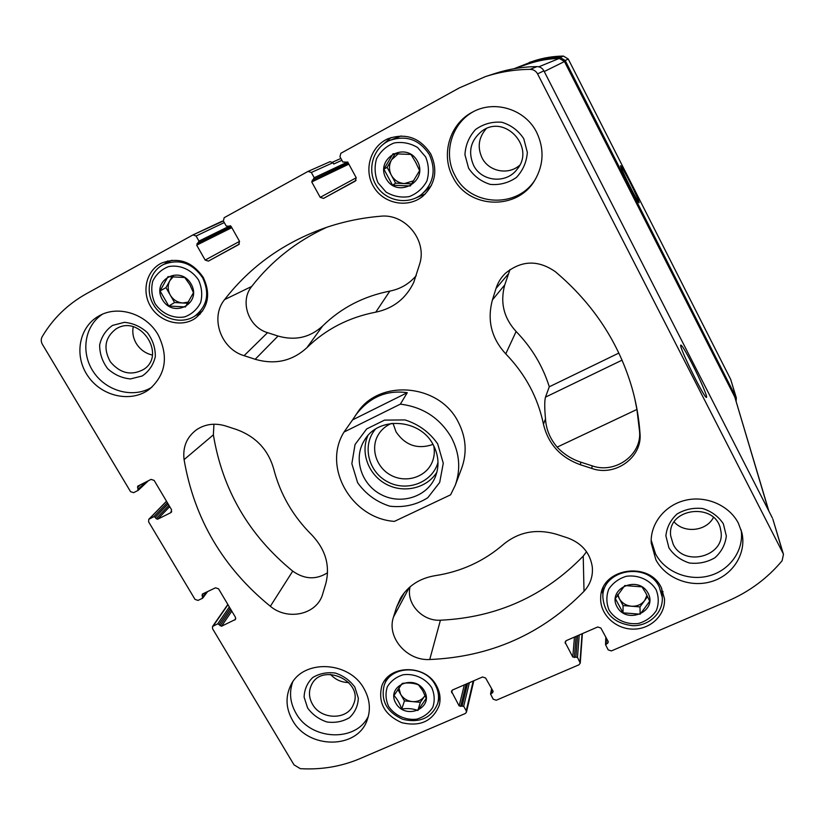 <?xml version="1.0" encoding="UTF-8"?>
<svg xmlns="http://www.w3.org/2000/svg" width="825" height="825" viewBox="0 0 825 825"><rect width="100%" height="100%" fill="white"/><g stroke="black" fill="none" stroke-linecap="round" stroke-linejoin="round"><path stroke-width="1.24" d="M736.137 401.259L736.323 397.846L730.682 379.376L568.26 59.029L563.423 56.079C553.41 56.193 543.634 57.781 534.105 60.854L514.161 68.65M152.336 355.039C145.375 353.43 139.982 349.491 136.125 343.221C133.134 337.951 132.155 332.475 133.207 326.793M116.707 328.525C140.25 314.387 166.753 354.884 143.674 369.404C131.299 376.004 120.182 373.457 110.323 361.762C103.032 348.356 104.961 337.394 116.119 328.855L116.707 328.525M713.439 517.43C706.551 531.176 684.482 533.672 674.19 521.988M673.169 544.201L670.694 535.868C666.765 507.55 716.543 501.631 720.689 530.145C726.784 555.751 684.234 568.085 673.169 544.201M436.394 685.534C425.308 663.981 388.523 664.579 381.758 686.194C377.871 702.735 384.532 714.893 401.744 722.669C420.111 726.938 432.589 721.236 439.168 705.561C440.942 698.775 440.014 692.092 436.394 685.534M661.217 587.421C648.429 560.216 600.311 568.837 600.703 597.898C599.847 614.109 615.202 628.98 632.837 629.114C650.461 629.537 665.703 615.017 664.455 598.651L661.217 587.421M203.27 277.437C192.225 261.546 178.272 256.781 161.432 263.154C146.262 270.579 141.292 291.607 150.851 306.838C160.143 322.224 181.314 327.793 195.123 318.419C208.343 307.756 211.056 294.102 203.27 277.437M430.836 154.11C420.162 137.672 405.838 132.567 387.843 138.796C370.147 146.602 363.382 170.517 373.838 187.141C383.955 203.981 408.004 208.498 422.792 196.247C435.353 184.439 438.034 170.393 430.836 154.11M364.052 688.751C349.274 660.763 302.61 658.907 290.678 685.482C285.275 696.908 285.893 708.541 292.545 720.359C308.21 749.482 357.648 749.399 367.238 719.833C370.889 709.49 369.817 699.126 364.052 688.751M158.183 334.919C146.582 314.016 118.377 304.848 99.392 315.717L99.258 315.789C78.901 326.69 73.693 355.874 87.976 376.179C101.918 396.722 131.361 403.043 149.428 389.235C165.804 374.684 168.723 356.575 158.183 334.919M536.683 132.412C525.422 109.385 494.835 99.67 472.725 111.983C449.677 123.554 440.478 154.852 452.977 177.2C468.332 209.034 517.543 210.922 535.012 179.902C543.788 164.464 544.335 148.634 536.683 132.412M738.406 523.256C729.29 505.405 706.241 495.361 685.637 500.218C664.991 504.941 650.162 523.607 651.214 542.994L655.854 559.742C665.651 578.397 690.546 588.091 711.769 581.47C733.064 575.035 746.718 553.235 741.871 532.672L738.406 523.256M455.214 485.389L450.594 494.825L394.412 521.379C351.574 518.513 322.059 467.167 344.025 432.042L400.342 404.147C422.874 406.952 439.859 418.017 451.306 437.343C459.628 453.255 460.927 469.27 455.214 485.389L461.763 467.981C467.27 452.409 466.043 436.961 458.05 421.637C439.075 383.635 379.118 378.696 357.328 412.768L352.584 419.873L407.272 392.69C386.275 389.751 368.981 397.361 355.389 415.532M396.588 607.128L393.504 617.007C386.399 637.22 406.797 661 429.743 659.515C490.483 656.917 541.901 634.188 584.018 591.308C590.349 584.337 593.113 576.201 592.288 566.878C590.102 552.925 581.914 543.273 567.734 537.941L556.535 534.28C536.456 528.505 518.801 531.847 503.559 544.294C483.966 561.248 461.134 571.704 435.064 575.675C419.626 578.294 408.097 585.822 400.496 598.259L396.588 607.128L404.415 592.597M225.761 425.999C215.17 422.792 205.528 423.968 196.835 429.526C186.832 436.868 182.583 446.903 184.078 459.628C194.246 518.832 223.008 567.713 270.353 606.282C287.42 620.72 315.831 614.873 322.297 595.31L325.803 583.605C330.289 565.764 325.617 549.533 311.798 534.93C292.896 516.151 280.18 494.103 273.663 468.786C268.166 449.697 255.833 436.621 236.672 429.567L225.761 425.999M380.418 216.243C361.989 217.81 344.19 221.471 326.999 227.205C284.811 241.797 250.666 265.939 224.586 299.609C209.777 317.584 220.914 349.016 244.087 355.678L255.183 359.277C274.972 364.97 292.194 361.123 306.838 347.748C325.72 329.268 348.697 317.408 375.767 312.159C393.257 308.498 405.91 298.578 413.748 282.397L419.616 264.175C427.505 240.611 405.281 213.252 380.418 216.243M168.97 505.374L156.142 518.688L155.275 517.234L153.759 516.728L148.789 519.307L148.593 521.812L195.009 599.393L198.021 600.404L202.465 598.29L202.352 594.072L215.521 587.802L218.542 588.813L235.465 617.296L235.465 619.42L221.543 626.227L217.707 623.813L212.53 626.505L212.52 628.65L294.02 764.868L300.362 768.673C321.368 769.88 341.189 766.549 359.824 758.691L465.31 713.501L466.445 712.181L466.228 710.768L463.691 706.303L459.143 705.922L451.43 691.268L452.543 689.989L482.532 676.974L485.616 678.006L493.113 691.298L492.638 692.68L490.545 694.021L493.195 699.198L496.279 700.229L578.985 664.795L580.253 663.083L577.479 657.381L572.787 657.009L565.084 642.252L566.342 640.592L597.692 626.979L600.858 628.031L608.293 641.716L607.778 643.149L605.55 644.738L608.19 649.883L611.356 650.925L727.877 601.002C749.286 591.762 767.363 578.346 782.11 560.752L783.461 554.348L782.997 553.193L537.57 73.879C535.93 70.96 533.455 69.455 530.155 69.352C514.852 69.506 499.96 71.919 485.482 76.581L459.37 87.883L340.859 153.285L339.941 156.698L342.818 161.989L347.768 162.164L356.214 177.715L355.297 181.088M355.286 181.098L323.513 198.402L320.203 197.35L311.737 181.954L314.212 177.715L311.334 172.466L308.014 171.414L224.183 217.687L223.369 220.966L226.267 226.081L231.041 226.287L239.528 241.343L238.714 244.602M238.703 244.602L208.395 261.113L205.178 260.081L196.68 245.159L198.98 241.096L196.082 236.012L192.978 234.908L86.305 293.782C67.629 304.26 52.913 318.574 42.168 336.734C40.868 339.168 40.951 341.715 42.415 344.365L130.556 491.669L133.598 492.669L138.043 490.421L137.662 486.203L151.068 479.387L154.131 480.397L171.569 509.757L170.837 512.645L157.657 519.193L156.142 518.688M543.458 424.215C548.233 444.046 560.557 457.566 580.429 464.753L591.824 468.456C615.161 476.912 642.448 457.442 640.014 433.517C638.973 418.399 636.364 403.404 632.187 388.544C618.905 342.726 593.278 303.775 555.328 271.683C538.065 259.71 521.4 260.267 505.343 273.353C500.95 277.643 497.836 282.686 496 288.492L492.432 299.918C486.956 320.244 491.401 338.229 505.756 353.873C525.381 374.168 537.941 397.619 543.458 424.215L545.5 418.832C544.49 408.004 544.49 400.775 545.49 397.134L622.071 360.154M736.323 397.846L565.208 60.514L560.123 57.399C549.574 57.513 539.282 59.183 529.258 62.422M629.846 181.943C624.422 171.332 621.318 165.918 620.565 165.691C619.565 166.413 638.354 203.816 639.158 202.723C639.117 201.187 636.013 194.267 629.846 181.943M783.461 554.348L772.85 519.1L782.997 553.193M692.247 364.062C685.389 350.811 681.522 344.489 680.666 345.118C679.253 347.593 705.066 399.774 706.489 397.341C707.829 397.279 700.219 379.562 692.247 364.062M485.482 76.581L495.474 73.343C508.942 69.011 522.792 66.763 537.013 66.608C540.076 66.712 542.365 68.114 543.892 70.826L772.406 518.018M308.189 171.332L330.103 161.669L333.022 162.721L333.723 164.01L341.901 160.297M223.389 220.997L193.102 234.857M768.838 511.026L734.786 397.021L564.465 61.535L559.298 58.42C548.821 58.668 538.612 60.452 528.681 63.773L513.8 68.764M326.772 227.277C296.484 241.271 271.466 260.989 251.718 286.44C239.436 301.249 248.469 327.195 267.568 332.661L278.025 336.043C295.113 340.921 310.004 337.559 322.678 325.957L306.838 347.748M416.274 275.55C409.282 283.821 400.465 289.008 389.833 291.101C363.495 296.278 341.117 307.89 322.678 325.957M213.933 424.215L213.376 434.847C222.482 489.875 248.933 535.301 292.731 571.137C304.569 579.449 316.171 579.975 327.546 572.725M410.128 586.771C405.704 603.271 422.225 621.431 440.426 620.214C496.722 617.533 544.325 596.155 583.223 556.102L586.523 551.719M618.863 353.069L549.285 386.791L545.49 397.134M549.285 386.791C542.778 366.011 531.712 347.573 516.12 331.495L505.756 353.873M510.005 269.538L504.745 284.914C499.981 302.466 503.776 317.996 516.12 331.495M545.5 418.832C546.067 429.175 549.945 438.601 557.143 447.129C563.671 454.101 571.55 459.113 580.79 462.155L592.123 465.836C615.099 474.158 641.953 454.977 639.55 431.413L636.921 409.458L634.724 398.382M695.733 379.582L688.163 364.165M741.118 529.867C744.294 549.945 730.094 570.188 709.356 575.778C688.658 581.532 664.981 571.88 655.524 553.884L651.173 540.138M668.951 547.924L665.878 535.858C666.786 527.34 670.519 520.049 677.067 513.985C684.884 509.345 693.433 507.53 702.714 508.54C711.562 511.366 718.441 516.45 723.36 523.813L726.34 536.002C725.319 544.552 721.493 551.801 714.883 557.772C707.056 562.299 698.569 564.042 689.401 563.001C680.677 560.196 673.86 555.173 668.951 547.924M535.538 179.025C517.832 208.911 470.002 206.57 454.998 175.488C442.85 153.718 451.45 123.296 473.643 111.509M468.6 168.207L464.939 154.688C465.517 145.014 469.074 136.62 475.582 129.484C483.46 123.905 492.205 121.492 501.827 122.255C511.077 125.091 518.389 130.567 523.762 138.693L527.33 152.367C526.618 162.071 522.967 170.445 516.388 177.458C508.499 182.903 499.806 185.223 490.308 184.408C481.192 181.603 473.963 176.199 468.6 168.207M473.591 165.351C467.816 151.882 470.559 140.487 481.821 131.165C504.848 113.499 535.992 147.623 516.955 169.445C506.168 184.119 481.511 181.727 473.591 165.351M519.657 165.248C508.355 175.467 488.782 171.61 482.058 157.895C477.211 147.304 478.582 137.579 486.173 128.731M151.944 387.173C133.856 398.578 106.837 391.658 93.772 372.374C80.448 353.265 84.263 326.081 102.372 314.273M112.54 325.411L124.348 322.338C133 323.101 140.693 326.545 147.407 332.661C152.8 339.972 155.44 347.954 155.317 356.617C153.378 364.877 149.016 371.332 142.23 375.983L130.494 378.933C121.935 378.139 114.345 374.736 107.693 368.703C102.31 361.505 99.639 353.595 99.65 344.974C101.485 336.693 105.775 330.175 112.54 325.411M368.383 716.152C356.214 742.5 310.705 740.448 295.989 713.233C290.132 702.952 289.008 692.598 292.627 682.172M307.653 708.067L304.105 697.125C304.363 689.452 307.23 682.935 312.706 677.562C319.419 673.499 326.958 671.993 335.342 673.056C343.458 675.737 349.965 680.429 354.853 687.143L358.328 698.187C357.978 705.88 355.028 712.367 349.491 717.657C342.777 721.627 335.28 723.071 326.989 721.988C318.976 719.328 312.531 714.687 307.653 708.067M312.469 704.199C308.921 697.857 308.519 691.587 311.272 685.41C321.307 661.753 364.227 680.976 353.482 704.333C347.882 720.297 320.977 720.122 312.469 704.199M348.81 682.564C341.519 682.461 335.404 679.728 330.464 674.345M391.102 137.528L382.924 144.53M415.552 198.083L425.37 193.916M401.136 135.95L389.153 140.652C372.828 148.026 366.64 170.187 376.324 185.604C385.708 201.218 407.952 205.497 421.761 194.257C433.63 183.253 436.198 170.105 429.464 154.811C419.43 139.404 405.993 134.692 389.153 140.652M421.761 194.257L431.289 185.677M425.638 156.925L417.543 147.479C410.2 143.138 402.394 141.632 394.123 142.962C386.358 146.066 380.511 151.326 376.551 158.751C374.241 166.877 374.725 174.879 377.984 182.748L386.048 192.07C393.298 196.36 401.022 197.876 409.221 196.608C416.945 193.607 422.833 188.43 426.876 181.067C429.278 172.941 428.866 164.897 425.638 156.925M417.512 161.339C406.539 140.508 374.684 157.987 385.997 178.417C396.835 199 428.649 181.964 417.512 161.339M415.666 162.298L410.974 154.44L393.061 153.739L383.893 169.166L392.545 185.223L410.355 185.965L419.616 170.61L415.666 162.298M167.743 260.896L164.752 263.866M196.072 315.263L200.145 314.119M202.63 277.736C192.287 262.886 179.262 258.472 163.536 264.485C149.469 271.435 144.87 290.978 153.749 305.157C162.391 319.471 182.057 324.679 194.937 316.006C207.333 306.085 209.901 293.329 202.63 277.736M198.536 280.005C191.761 269.703 179.902 264.412 168.537 266.609C161.411 269.414 156.152 274.261 152.749 281.139C150.923 288.709 151.687 296.185 155.048 303.569C161.803 313.737 173.498 318.966 184.779 316.872C191.885 314.15 197.175 309.385 200.65 302.548C202.579 294.999 201.867 287.482 198.536 280.005M191.111 284.027C180.046 264.464 150.975 280.407 162.36 299.609C173.312 318.966 202.352 303.414 191.111 284.027M189.853 284.677L184.759 277.499L168.001 276.643L160.05 290.936L168.774 306.034L185.439 306.931L193.473 292.7L189.853 284.677M601.961 590.855L602.931 594.144M662.104 594.815L663.011 591.535M659.237 586.812C647.295 561.413 602.374 569.528 602.827 596.692C604.251 613.841 614.233 623.514 632.796 625.701C649.192 626.082 663.372 612.604 662.269 597.382L659.237 586.812M656.092 589.658C650.007 579.882 638.21 574.602 626.268 576.293C618.667 578.665 612.81 582.997 608.695 589.277C606.138 596.238 606.272 603.199 609.108 610.16C615.192 619.802 626.825 625.02 638.663 623.432C646.233 621.132 652.121 616.873 656.308 610.634C658.958 603.694 658.886 596.702 656.092 589.658M648.079 593.154C638.344 574.654 606.922 588.534 616.997 606.715C626.629 625.02 657.989 611.49 648.079 593.154M645.841 593.123L642.025 586.864L624.793 585.544L615.326 598.568L623.019 612.841L640.169 614.192L649.708 601.239L645.841 593.123M386.09 678.851L386.11 680.109M439.22 698.012L439.983 697.012M435.126 684.678C424.793 664.558 390.442 665.156 384.172 685.369C380.593 700.765 386.812 712.088 402.827 719.328C419.925 723.298 431.547 717.998 437.704 703.426C439.374 697.073 438.518 690.824 435.126 684.678M431.692 687.586C425.587 678.356 414.336 673.272 403.239 674.747C396.227 676.902 390.926 680.914 387.338 686.771C385.234 693.278 385.657 699.827 388.596 706.396C394.69 715.512 405.797 720.534 416.811 719.142C423.802 717.059 429.124 713.109 432.785 707.293C434.961 700.796 434.6 694.227 431.692 687.586M424.339 690.793C414.47 673.324 385.657 686.049 395.845 703.23C405.611 720.524 434.393 708.108 424.339 690.793M422.668 690.566L418.45 684.822C413.521 683.007 408.127 682.543 402.26 683.409L393.958 695.547C397.021 698.672 399.62 703.168 401.754 709.036C407.519 708.118 412.882 708.603 417.852 710.469L426.236 698.393L422.668 690.566M395.196 153.728L387.111 167.331L395.639 183.181L411.727 183.851M398.269 153.759L391.627 159.73C388.843 164.814 388.761 169.991 391.38 175.261C394.34 180.345 398.692 183.109 404.425 183.542L413.645 180.819M387.111 167.331L383.893 169.166M395.639 183.181L392.545 185.223M172.136 276.55L165.969 287.636L174.57 302.548L187.852 303.26M173.394 276.561L169.888 280.593C167.496 285.306 167.619 290.142 170.27 295.103C173.24 299.887 177.416 302.507 182.799 302.992L188.616 302.032M165.969 287.636L160.05 290.936M174.57 302.548L168.774 306.034M397.815 689.411L404.446 700.91L420.348 702.312L425.081 695.496M398.877 687.854L400.599 694.238C403.27 698.528 407.199 700.982 412.387 701.611C417.594 701.91 421.627 700.147 424.483 696.341L425.05 695.444M404.446 700.91L401.754 709.036M420.348 702.312L417.852 710.469M617.42 595.083L623.061 605.56L639.983 606.891L647.573 596.568M617.863 594.382L619.266 598.517C621.916 603.044 626 605.612 631.517 606.22C637.055 606.488 641.448 604.57 644.686 600.487L646.955 595.289M623.061 605.56L623.019 612.841M639.983 606.891L640.169 614.192M344.025 432.042L352.584 419.873M400.342 404.147L407.272 392.69M437.704 443.922L443.272 463.227L439.694 482.429L427.783 497.733C416.367 504.931 403.703 507.757 389.802 506.189C376.417 501.868 365.681 494.031 357.617 482.677L351.852 463.681L355.049 444.51L366.682 428.938L384.522 420.121L405.023 419.925C418.698 424.298 429.598 432.29 437.704 443.922M433.156 444.685C438.848 455.565 439.508 466.455 435.146 477.335C426.917 497.011 400.692 505.158 380.933 494.484C360.999 484.172 352.956 457.916 364.588 440.034C378.489 415.965 420.038 418.615 433.156 444.685M436.889 472.189C426.948 488.266 403.858 493.68 386.327 484.285C368.692 475.087 360.174 452.966 367.857 435.693M438.003 462.278C432.578 482.512 406.911 492.298 387.637 481.821C368.125 471.797 361.762 445.077 375.416 429.196M433.744 445.789C434.909 451.698 434.311 457.339 431.949 462.701C425.514 477.335 405.879 483.306 391.071 475.324C376.128 467.579 370.012 447.996 378.479 434.435C381.583 429.464 385.904 425.793 391.442 423.431M433.001 444.417C417.667 449.656 405.353 445.479 396.062 431.887L392.989 423.266M730.682 379.376L735.993 397.011M568.26 59.029L565.208 60.514M563.423 56.079L560.123 57.399M206.374 592.154L202.837 596.898M203.414 593.567L201.981 595.475M235.775 618.461L234.702 620.07M231.804 611.129L221.543 626.227M230.969 609.727L220.048 625.721M230.144 608.345L219.203 624.308M229.319 606.952L217.707 623.813M227.968 604.684L213.263 625.897M473.22 681.017L466.228 710.768M469.363 682.698L463.691 706.303M467.579 683.471L462.165 705.798M466.135 684.09L460.67 706.437M464.341 684.874L459.143 705.922M452.327 690.102L451.636 692.742M492.968 691.051L492.638 692.68M491.968 689.257L491.133 693.33M582.058 633.765L580.006 661.97M579.212 635.002L577.479 657.381M577.603 635.704L575.912 656.855M576.097 636.353L574.355 657.525M574.478 637.055L572.787 657.009M565.558 641.159L565.331 643.438M607.839 640.881L607.778 643.149M606.375 638.189L606.2 643.83M543.892 70.826L537.57 73.879M537.013 66.608L530.155 69.352M356.08 180.386L323.513 198.402M356.235 177.767L320.203 197.35M348.841 164.144L311.737 181.954M348.284 163.113L312.19 180.273M348.233 163.03L313.768 179.396M347.655 161.989L314.212 177.715M333.022 162.721L311.334 172.466M239.353 244.066L208.395 261.113M239.549 241.374L205.178 260.081M231.804 227.648L196.68 245.159M231.227 226.627L197.072 243.54M231.196 226.566L198.578 242.715M230.309 225.689L198.98 241.096M224.276 222.575L196.082 236.012M145.747 482.078L138.404 488.978M140.498 484.729L137.528 487.503M171.744 511.686L170.837 512.645M169.713 506.632L157.657 519.193M168.125 503.951L155.275 517.234M167.382 502.714L153.759 516.728M166.547 501.291L149.304 518.946M734.786 397.021L768.57 510.5M564.465 61.535L544.252 71.528M559.298 58.42L538.797 66.815M251.718 286.44L224.586 299.609M267.568 332.661L244.087 355.678M278.025 336.043L255.183 359.277M389.833 291.101L375.767 312.159M213.376 434.847L184.078 459.628M292.731 571.137L270.353 606.282M409.282 587.503L393.504 617.007M440.426 620.214L429.743 659.515M583.223 556.102L584.018 591.308M504.745 284.914L492.432 299.918M508.118 274.158L496 288.492M639.55 431.413L640.014 433.517M592.123 465.836L591.824 468.456M580.79 462.155L580.429 464.753M557.143 447.129L636.921 409.458M207.622 591.566L202.806 598.012M227.834 604.457L212.53 626.505M473.808 680.769L466.445 712.181M491.638 688.689L490.545 694.021M582.378 633.631L580.253 663.083M605.808 637.137L605.55 644.738M222.183 221.172L192.978 234.908M148.397 480.738L138.27 490.267M166.495 501.208L148.789 519.307M340.89 158.441L332.588 162.154M171.94 260.236L163.536 264.485M202.723 310.86L194.937 316.006M603.188 587.73L602.827 596.692M661.691 588.359L662.269 597.382M386.925 677.913L384.172 685.369M439.849 695.743L437.704 703.426"/></g></svg>
